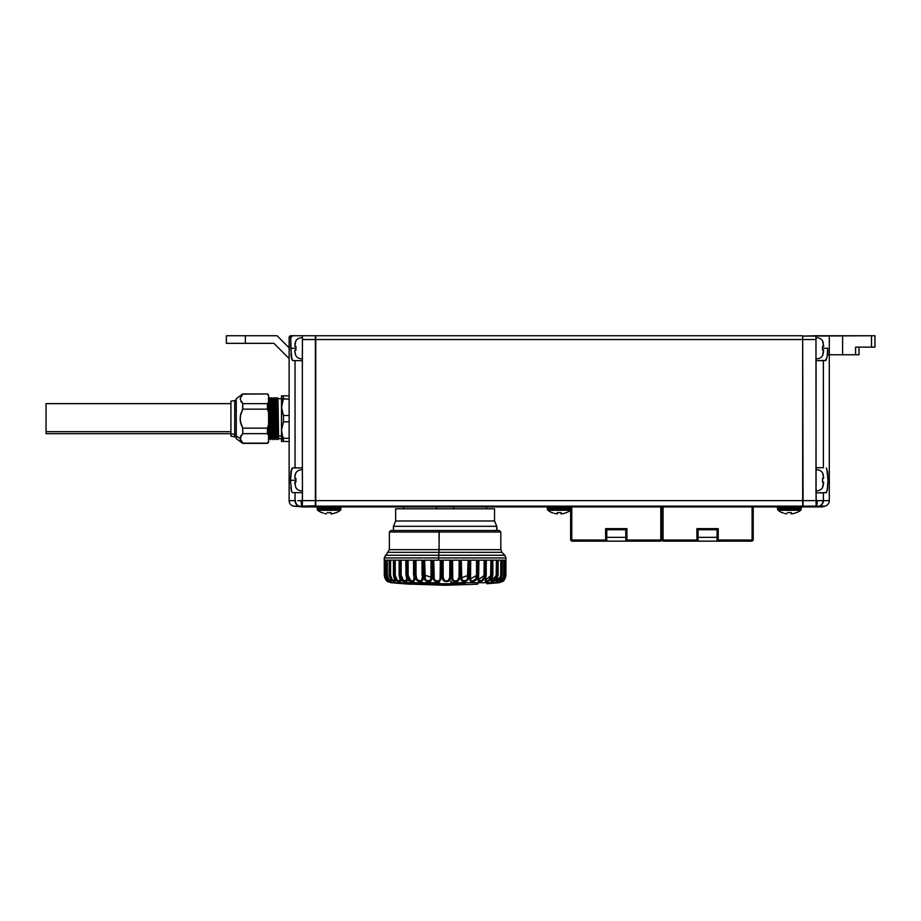 <?xml version="1.0" encoding="UTF-8"?>
<svg xmlns="http://www.w3.org/2000/svg" width="921" height="921" viewBox="0 0 921 921"><rect width="100%" height="100%" fill="white"/><g stroke="black" fill="none" stroke-linecap="round" stroke-linejoin="round"><path stroke-width="1.38" d="M451.232 552.335L501.6 552.335L438.96 552.335L439.075 549.653L500.494 549.653L451.106 549.653M413.08 583.787L413.08 583.787A570.606 444.67 -90 0 0 417.823 584.202L418.882 583.868L417.823 583.822A570.606 444.67 90 0 1 416.799 583.741A570.606 444.67 90 0 0 417.823 583.822L441.401 584.248L445.096 585.272L441.401 584.248L412.804 583.753L440.583 583.741L439.271 582.717L391.114 582.717L439.271 582.717A7.61 0.817 -90 0 1 438.903 581.531L436.163 581.588L434.021 580.322L432.858 575.141L431.615 575.141L431.5 579.712L430.671 581.209L426.342 581.22L424.673 579.723L423.683 575.141L422.497 575.141L422.083 581.209L419.193 581.612L416.211 579.723L415.037 575.141L413.932 575.141L414.059 581.209L411.526 581.612L408.452 579.723L407.128 575.141L406.138 575.141L406.806 581.209L404.676 581.612L401.602 579.723L400.151 575.141L399.3 575.141L400.497 581.209L398.828 581.612L395.834 579.723L394.28 575.141L393.589 575.141L394.867 581.727L391.264 579.723L389.157 575.141L391.252 581.727L388.029 579.723L386.095 575.141L388.547 581.612L386.187 579.723L384.483 575.141L384.23 560.164L384.23 557.942L438.523 557.942L438.649 555.248L385.346 555.248L504.846 555.248L501.933 552.335L438.96 552.335L438.523 560.164L441.067 560.164L441.067 575.141L442.333 575.141L442.333 560.164L450.611 560.164L450.611 575.141L451.889 575.141L451.889 560.164L460.028 560.164L460.028 575.141L461.26 575.141L461.26 560.164L469.077 560.164L469.077 575.141L470.24 575.141L470.24 560.164L477.527 560.164L477.527 575.141L478.609 575.141L478.609 560.164L485.183 560.164L485.183 575.141L486.138 575.141L486.138 560.164L491.86 560.164L491.86 575.141L492.666 575.141L492.666 560.164L497.375 560.164L497.375 575.141L498.019 575.141L498.019 560.164L501.611 560.164L501.611 575.141L502.072 560.164L504.443 560.164L504.72 575.141L504.72 560.164L505.825 560.164L505.894 575.141L505.963 557.942L384.23 557.942L389.364 549.653L500.828 549.653L500.828 532.016L439.075 532.016L500.828 532.016L499.297 530.496L439.248 530.496L438.96 552.335L388.248 552.335L438.96 552.335L438.649 555.248L504.501 555.248L451.543 555.248M384.287 560.164L384.287 575.141L384.61 560.164L384.61 575.141L385.335 575.141L386.67 579.505L388.616 580.955C387.465 581.278 386.371 579.332 385.335 575.141L384.61 575.141C385.462 579.171 386.912 581.37 388.961 581.727C388.052 581.347 387.096 579.148 386.095 575.141L386.095 560.164L384.287 560.164L384.287 575.141C385.231 579.171 386.486 581.37 388.052 581.727C386.613 581.347 385.427 579.148 384.483 575.141L384.287 575.141C385.231 579.171 386.486 581.37 388.052 581.727C386.613 581.347 385.427 579.148 384.483 575.141L385.957 579.712L387.833 581.612M385.807 579.723L384.69 577.582M450.507 581.163L451.29 581.531M407.163 584.006L445.096 585.272L477.711 584.202M277.82 398.689L277.67 401.36C277.981 387.534 278.303 424.028 278.614 435.955L281.492 435.955L278.614 435.955L278.775 438.626L281.492 438.626L281.515 398.494M498.365 530.496L455.135 530.496L496.73 530.496L496.73 526.305L393.451 526.305L393.451 530.496L455.17 530.496L391.206 530.496M393.382 530.496L393.451 526.305L395.639 520.987L395.639 508.806L494.542 508.806L494.542 520.987L494.542 508.806L395.639 508.806L395.639 520.987L494.542 520.987L496.73 526.305L494.542 520.987L395.639 520.987L393.451 526.305L496.73 526.305L497.121 530.496M498.215 580.552L499.631 579.113L500.725 575.141L500.725 560.164L500.725 575.383M493.898 580.552L496.177 577.214L496.431 560.164L496.638 575.141L496.638 560.164L496.638 575.141L491.71 580.541L492.827 575.141L491.86 575.141L490.386 579.712L487.347 581.6L485.321 581.22L486.138 575.141L485.183 575.141L483.836 579.712L480.774 581.6L478.321 581.22L478.609 575.141L477.527 575.141L476.33 579.712L473.325 581.6L470.516 581.22L470.24 575.141L469.077 575.141L468.052 579.712L465.186 581.6L462.077 581.22L461.26 575.141L460.028 575.141L459.199 579.712L457.668 581.209L453.213 581.22L452.176 579.723L451.889 575.141L450.611 575.141L450.012 579.712L448.688 581.209L444.164 581.22L442.874 579.723L442.333 575.141L441.067 575.141L441.067 560.164L432.858 560.164L432.858 575.141C432.64 579.977 434.654 582.107 438.903 581.531A7.61 0.817 90 0 0 439.271 582.717L440.583 583.741L456.068 583.73L412.976 583.741M485.793 579.136L485.735 580.575L486.633 581.07L488.372 580.552L490.64 577.214L490.881 560.164L491.192 575.141L491.192 560.164L491.192 575.141L485.678 580.161L486.138 575.141C485.102 579.171 485.183 581.37 486.357 581.727C489.696 581.347 491.526 579.148 491.86 575.141L491.192 575.141L491.86 575.141L491.86 560.164L486.138 560.164L486.253 575.141M478.747 580.575L478.575 579.136L478.747 580.575L481.787 580.552L483.986 577.214L484.193 560.164L484.607 575.141L484.607 560.164L484.607 575.141L478.552 579.631L478.609 575.141C474.637 583.695 484.63 583.638 485.183 575.141L485.183 560.164L478.609 560.164L478.609 575.141L478.874 560.164M476.548 560.164L477.043 575.141L477.043 560.164L477.043 575.141L470.527 578.872L470.24 575.141C466.59 583.695 477.642 583.638 477.527 575.141L477.527 560.164L470.24 560.164L470.24 575.141L470.666 560.164L470.539 579.136L470.93 580.575L472.346 581.07L475.708 579.113L476.548 575.141L476.548 560.164M461.789 577.225L462.48 580.575L466.084 580.552L467.408 579.113L468.121 560.164L468.697 575.141L468.697 560.164L468.697 575.141L461.789 577.686L461.26 575.141C458.025 583.695 469.86 583.638 469.077 575.141L469.077 560.164L461.26 560.164L461.789 577.651M457.357 580.552L459.026 577.214L459.142 560.164L459.142 575.141L459.763 575.141L459.763 560.164L459.763 575.141L459.142 575.141C460.373 582.786 450.369 582.843 452.556 575.141L451.889 575.141C449.137 583.695 461.467 583.638 460.028 575.141L460.028 560.164L451.889 560.164L451.889 575.141L452.556 575.141L452.556 560.164L452.775 579.136L453.604 580.575L455.388 581.07M448.331 580.552L449.736 577.214L449.805 560.164L449.805 575.141L450.461 575.141L450.461 560.164L450.461 575.141L449.805 575.141C451.497 582.786 441.332 582.843 443.116 575.141L442.333 575.141C440.146 583.695 452.672 583.638 450.611 575.141L450.611 560.164L442.333 560.164L442.333 575.141L443.116 575.141L443.116 560.164L443.185 577.225L444.521 580.575L446.432 581.07M440.353 560.164L440.975 578.261L440.215 580.656L438.903 581.531C440.768 580.483 441.493 578.353 441.067 575.141L440.353 575.141C442.46 582.786 432.386 582.843 433.733 575.141L432.858 575.141L433.733 575.141L433.733 560.164L434.275 579.136L435.449 580.575L437.417 581.07L439.225 580.552L440.088 579.113L440.353 560.164M418.491 581.001L419.343 580.449M403.628 508.806L403.628 506.907L403.628 508.806M559.22 512.663L557.309 512.56L559.22 512.663L557.309 512.56L557.309 513.446L557.309 512.56L559.22 512.663M778.038 510.269L800.683 510.269A1.14 1.14 0 0 0 801.12 509.463L777.6 509.463A1.14 1.14 0 0 0 778.038 510.269A18.501 18.501 0 0 0 782.136 512.663A18.501 18.501 0 0 1 778.038 510.269A1.14 1.14 0 0 1 777.6 509.463L801.12 509.463L801.235 508.15A1.14 1.14 0 0 0 800.096 506.907A1.14 1.14 0 0 1 801.235 508.15L777.485 508.15L801.235 508.15L801.12 509.463A1.14 1.14 0 0 1 800.683 510.269A18.501 18.501 0 0 1 796.584 512.663A18.501 18.501 0 0 0 800.683 510.269L778.038 510.269M778.625 506.907A1.14 1.14 0 0 0 777.485 508.15L777.6 509.463L777.485 508.15A1.14 1.14 0 0 1 778.625 506.907M789.355 512.663L791.266 512.56L789.355 512.663M317.745 510.269L340.39 510.269A1.14 1.14 0 0 0 340.828 509.463L317.308 509.463A1.14 1.14 0 0 0 317.745 510.269A18.501 18.501 0 0 0 321.843 512.663A18.501 18.501 0 0 1 317.745 510.269A1.14 1.14 0 0 1 317.308 509.463L340.828 509.463L340.943 508.15A1.14 1.14 0 0 0 339.803 506.907A1.14 1.14 0 0 1 340.943 508.15L317.192 508.15L340.943 508.15L340.828 509.463A1.14 1.14 0 0 1 340.39 510.269A18.501 18.501 0 0 1 336.303 512.663A18.501 18.501 0 0 0 340.39 510.269L317.745 510.269M318.332 506.907A1.14 1.14 0 0 0 317.192 508.15L317.308 509.463L317.192 508.15A1.14 1.14 0 0 1 318.332 506.907M329.073 512.663L330.973 512.56L329.073 512.663M822.66 487.508L822.66 487.508A6.712 6.712 0 0 1 815.983 490.743A6.712 6.712 0 0 0 822.66 487.508L823.593 483.571L823.593 482.178L822.499 482.178L822.499 478.379L823.593 478.379L822.66 473.049A6.712 6.712 0 0 0 815.983 469.825A6.712 6.712 0 0 1 822.66 473.049L823.339 474.971L822.66 473.049M859.017 347.136L859.017 354.746L859.017 347.136M827.346 489.984L825.826 492.839L826.782 491.895M822.66 355.506L822.66 355.506A6.712 6.712 0 0 1 815.983 358.741A6.712 6.712 0 0 0 822.66 355.506L823.593 351.58L823.593 350.187L822.499 350.187L822.499 346.377L823.593 346.377L822.66 341.058A6.712 6.712 0 0 0 815.983 337.823A6.712 6.712 0 0 1 822.66 341.058L823.339 342.969L822.66 341.058M302.445 358.741A6.712 6.712 0 0 1 295.768 355.506L294.835 351.58L295.768 355.506A6.712 6.712 0 0 0 302.445 358.741M294.858 352.167L295.768 355.506M295.768 341.058A6.712 6.712 0 0 1 302.445 337.823A6.712 6.712 0 0 0 295.768 341.058L294.835 346.377L295.929 346.377L294.835 346.377L295.929 346.377L295.929 350.187L295.768 348.276L290.702 348.276L295.768 348.276L295.929 350.187L294.835 350.187L294.835 351.58L294.835 350.187L295.917 350.187L294.835 350.187M295.768 473.049A6.712 6.712 0 0 1 302.445 469.825A6.712 6.712 0 0 0 295.768 473.049L294.835 476.986L294.835 478.379L295.929 478.379L294.835 478.379L295.929 478.379L295.768 480.29L290.437 480.278L290.967 471.494L292.602 467.914L302.353 467.914L302.353 360.641L293.028 360.641L292.026 359.731L290.702 348.276L290.702 337.627L289.125 337.627L289.125 500.633A5.71 5.71 0 0 0 293.362 506.136L304.206 506.907L299.21 506.147L302.353 506.136L302.445 492.643L295.042 492.643L295.042 500.633L289.125 500.633A5.71 5.71 0 0 0 293.362 506.136L299.106 506.136A5.71 5.48 -90 0 1 295.042 500.633L295.468 500.633A5.71 5.158 95.7 0 0 299.21 506.147A5.71 5.158 -84.3 0 1 295.468 500.633L295.042 500.633A5.71 5.48 90 0 0 299.106 506.136L302.053 506.147A5.71 0.909 -92.5 0 1 301.144 500.633L302.353 500.633L302.353 492.643L292.602 492.643L291.658 491.722L290.437 480.278L295.768 480.278L295.929 482.178L295.768 480.267L295.929 482.178L294.835 482.178L295.768 487.508A6.712 6.712 0 0 0 302.445 490.743A6.712 6.712 0 0 1 295.768 487.508M294.858 484.17L294.835 482.178L295.917 482.178L294.835 482.178M281.653 432.179L281.515 438.419L283.426 440.065L281.653 432.191M281.492 398.689L277.831 398.689L277.29 397.745L278.073 436.773L278.545 429.117L278.073 436.773L277.279 397.734L276.761 406.069L277.037 397.745L275.92 398.689L275.655 406.069L275.77 401.36C276.081 387.534 276.404 424.028 276.714 435.955L276.876 438.626L277.29 435.955C276.968 424.028 276.645 387.534 276.335 401.36C276.645 387.534 276.968 424.028 277.29 435.955L277.981 439.57M281.492 435.955L281.492 398.793M276.335 439.57L276.714 435.955C276.404 424.028 276.081 387.534 275.77 401.36L276.162 436.773L276.645 429.117L276.162 436.773L275.367 397.734L274.861 406.069L275.137 397.745L274.021 398.689L273.859 401.36C274.182 387.534 274.504 424.028 274.815 435.955L274.965 438.626L275.379 435.955C275.068 424.028 274.746 387.534 274.435 401.36C274.746 387.534 275.068 424.028 275.379 435.955L276.081 439.57M274.032 398.689L274.262 436.773L274.746 429.117L274.262 436.773L273.468 397.734L272.121 398.689L271.96 401.36C272.282 387.534 272.593 424.028 272.915 435.955L273.065 438.626L273.479 435.955C273.169 424.028 272.846 387.534 272.535 401.36C272.846 387.534 273.169 424.028 273.479 435.955L274.182 439.57M268.31 398.689L269.669 397.734L270.463 436.773L270.06 401.36C270.371 387.534 270.693 424.028 271.016 435.955L271.165 438.626L271.58 435.955C271.269 424.028 270.947 387.534 270.624 401.36C270.947 387.534 271.269 424.028 271.58 435.955L272.006 431.235L272.282 439.57M268.483 439.582L268.587 437.625L268.725 439.57L269.277 438.615L268.587 406.126L269.68 435.955C269.358 424.028 269.036 387.534 268.725 401.36C269.036 387.534 269.358 424.028 269.68 435.955L270.106 431.235L270.383 439.57M277.163 399.288L276.887 413.092L277.163 399.288M270.221 398.689L271.568 397.734L272.363 436.773L272.132 398.689M277.267 403.122L277.359 408.199C277.682 430.924 277.992 453.109 278.315 429.117M275.367 403.122L275.46 408.199C275.77 430.924 276.093 453.109 276.404 429.117M273.456 403.122L273.56 408.199C273.871 430.924 274.193 453.109 274.504 429.117M271.557 403.122L271.649 408.199C271.971 430.924 272.282 453.109 272.604 429.117M269.657 403.122L269.749 408.199C270.072 430.924 270.383 453.109 270.705 429.117M236.248 438.58L236.248 435.955L240.128 438.419L236.248 435.955L236.248 438.626L242.718 443.381L240.128 438.419L242.568 433.814M240.323 439.674L242.718 443.381L267.447 443.381L242.718 443.174L240.128 438.419L240.853 435.955L240.323 439.674M242.718 443.174L267.447 443.174L268.587 441.389L267.447 443.381L268.587 442.241L268.587 435.449L267.447 433.664L268.587 435.449L268.587 424.593L267.447 428.161L267.447 433.664L242.718 433.664L267.447 433.664L267.447 428.161L242.718 428.161L242.718 433.664L242.718 428.161L240.323 421.162M240.128 418.733L240.151 419.539M240.818 413.828L240.6 414.669M240.312 421.104L240.323 416.142L242.718 409.143L267.447 409.143L267.447 403.64L242.718 403.64L242.591 409.396M240.128 398.885L242.718 403.64L240.128 398.885L242.718 394.13L267.447 393.935L242.718 393.935L240.128 398.885M234.728 409.523L236.248 409.523L234.728 409.523L234.728 400.393L234.728 434.47L230.929 433.814L230.929 436.151L234.728 436.911L234.728 409.523M230.929 403.628L46.05 403.628L46.05 431.673L230.929 431.673L46.05 431.673L46.05 433.676L46.05 403.755M547.891 510.269L570.536 510.269A1.14 1.14 0 0 0 570.974 509.463L547.454 509.463A1.14 1.14 0 0 0 547.891 510.269A18.501 18.501 0 0 0 551.99 512.663A18.501 18.501 0 0 1 547.891 510.269A1.14 1.14 0 0 1 547.454 509.463L570.974 509.463L571.089 508.15A1.14 1.14 0 0 0 569.949 506.907A1.14 1.14 0 0 1 571.089 508.15L547.339 508.15L571.089 508.15L570.974 509.463A1.14 1.14 0 0 1 570.536 510.269A18.501 18.501 0 0 1 566.438 512.663A18.501 18.501 0 0 0 570.536 510.269L547.891 510.269M548.479 506.907A1.14 1.14 0 0 0 547.339 508.15L547.454 509.463L547.339 508.15A1.14 1.14 0 0 1 548.479 506.907M301.363 506.907L304.206 506.907L302.053 506.147L315.373 506.136L315.373 339.527L302.445 339.527L302.445 335.728L302.353 360.641L302.445 339.527L315.373 339.527L315.753 506.907L802.675 506.907L315.753 506.907L315.753 506.136L802.675 506.136L802.675 500.633L315.753 500.633L315.753 339.527L802.675 339.527L802.675 335.728L315.753 335.728L315.753 339.527L802.675 339.527L802.675 500.633L315.753 500.633L315.753 506.136L802.675 506.136L802.675 506.907L802.675 335.728L315.753 335.728L315.753 500.633L301.144 500.633A5.71 0.909 87.5 0 0 302.053 506.147L300.511 506.239M566.438 512.56L563.836 513.446L566.438 512.56M562.478 513.745L563.836 513.446L562.478 513.745M561.119 513.86L563.836 513.446L561.119 513.941M556.629 513.86L554.603 513.446L556.629 513.86M553.279 513.055L551.99 512.56L553.279 513.055M561.119 512.56A17.027 17.027 0 0 1 557.309 512.56M230.929 401.303L230.929 436.117M236.248 400.393L230.929 401.153L230.929 433.814L234.728 434.47L234.728 436.911L236.248 436.911M242.718 409.143L242.718 403.64L267.447 403.64L268.587 401.855L267.447 403.64L267.447 409.143L268.587 412.712L267.447 409.143L242.718 409.143L240.853 413.725L240.128 418.641L240.841 423.556L242.718 428.161L267.447 428.161L268.587 424.593L268.587 395.074L267.447 393.935L242.718 393.935L236.248 398.689L236.248 435.955L236.248 398.851M268.587 442.241L268.587 395.915L267.447 394.13L268.587 395.915L268.587 395.074M242.718 403.64L240.853 401.349M240.853 423.591L240.128 418.652M242.718 433.664L240.853 435.955M270.06 401.36C270.371 387.534 270.693 424.028 271.016 435.955L270.624 439.57M271.96 401.36C272.282 387.534 272.593 424.028 272.915 435.955L272.524 439.57M273.859 401.36C274.182 387.534 274.504 424.028 274.815 435.955L274.435 439.57M277.67 401.36C277.981 387.534 278.303 424.028 278.614 435.955L278.234 439.57M281.653 441.481L283.426 441.481L283.426 440.065L281.515 438.419L281.515 441.481L281.515 395.834L281.515 430.072L283.426 421.83L283.426 415.475L281.515 407.243L283.426 395.834L281.653 395.834M226.359 335.728L226.359 343.337L273.917 343.337L289.125 358.557L273.917 343.337L245.377 343.337L245.377 335.728L226.359 335.728L226.359 343.337L245.377 343.337L245.377 335.728L226.359 335.728M295.929 473.049L295.1 474.937M281.653 405.125L282.022 411.434L283.426 415.475L283.426 421.83L281.515 430.072L283.426 441.481L282.022 441.481M282.022 403.053L281.515 407.243L283.426 399.012L289.125 399.012L283.426 399.012L283.426 395.834L289.125 395.834L283.426 395.834M281.653 409.361L283.426 415.475L289.125 415.475L283.426 415.475L282.022 411.434M281.653 427.954L281.515 430.072L281.653 427.954M277.06 335.728L245.377 335.728L277.06 335.728L289.125 347.793L277.06 335.728M295.088 474.971L294.835 478.379M295.929 478.379L295.929 482.178M295.929 341.058L295.1 342.934M289.125 441.481L283.426 441.481L289.125 441.481M289.125 438.304L283.426 438.304L289.125 438.304M282.022 434.252L283.426 438.304L282.022 434.263M289.125 421.83L283.426 421.83L289.125 421.83M297.782 500.656L301.017 500.633M302.445 492.643L302.353 467.914L302.445 492.643M295.042 467.914L302.353 467.914L302.353 360.641L295.042 360.641L295.042 467.914L295.042 360.641L292.498 360.41L291.289 357.072L290.702 337.627L292.625 335.728L302.445 335.728L291.024 335.728A1.9 1.9 0 0 0 289.125 337.627L290.702 337.627L292.625 335.728L291.024 335.728A1.9 1.9 0 0 0 289.125 337.627L289.125 500.633L295.042 500.633L295.042 492.643L292.602 492.643L291.658 491.722L290.437 480.278L291.658 468.835L292.602 467.914L295.042 467.914M295.088 342.969L294.835 346.377M295.929 346.377L295.929 350.187M290.771 487.531L291.658 491.722L292.602 492.643M291.094 470.804L290.783 472.968M291.658 468.835L292.602 467.914L291.658 468.835M304.206 506.907L315.373 506.907L304.206 506.907L302.053 506.147M302.353 500.633L315.373 500.633L315.373 506.907L315.753 505.779L302.353 506.136L302.353 500.633L301.144 500.633M315.373 335.728L302.445 335.728L315.373 335.728L315.373 339.527L315.373 335.728M291.278 336.28L290.852 336.902L291.278 336.28M291.278 490.594L292.107 492.413M291.612 358.603L292.026 359.72M290.955 354.516L291.278 357.072M822.499 346.377L823.593 346.377L822.511 346.377L822.66 348.288L822.499 346.377L822.66 348.276L827.726 348.276L827.15 357.072L825.412 360.641L826.402 359.731M822.511 350.187L823.593 350.187L822.499 350.187L822.66 348.276L827.726 348.276L827.726 354.746L829.303 354.746L829.303 500.633A5.71 5.71 0 0 1 825.078 506.136L816.374 506.147L814.222 506.907L819.218 506.147L817.065 506.907L822.2 506.907L825.078 506.136L817.065 506.907M822.499 355.506L823.593 350.187M823.593 344.984L823.593 346.377M827.668 472.83L826.333 467.96M822.499 478.379L823.593 478.379L822.511 478.379L822.66 480.29L822.499 478.379L822.499 482.178L823.593 482.178L822.499 482.178M822.499 487.508L823.593 482.178M823.593 476.986L823.593 478.379M817.284 500.633L803.054 500.633L803.054 506.136L816.374 506.147L814.222 506.907L803.054 506.907L803.054 506.136L816.075 506.136L815.983 360.641L823.386 360.641L823.386 467.73L823.386 360.641L825.93 360.41L816.075 360.641L815.983 492.839L823.386 492.839L823.386 500.633L823.386 492.839L826.333 492.597L816.075 492.839L816.374 506.147A5.71 0.909 -87.5 0 0 817.284 500.633L820.646 500.656L817.284 500.633A5.71 0.909 92.5 0 1 816.374 506.147L825.078 506.136A5.71 5.71 0 0 0 829.303 500.633L823.386 500.633A5.71 5.48 90 0 1 819.322 506.136A5.71 5.48 -90 0 0 823.386 500.633L822.96 500.633A5.71 5.158 84.3 0 1 819.218 506.147A5.71 5.158 -95.7 0 0 822.96 500.633L829.303 500.633L829.303 354.746L859.017 354.746L855.586 354.746L855.586 347.136L874.95 347.136L874.95 335.728L874.95 347.136L871.519 347.136L871.519 335.728L871.519 347.136L855.586 347.136L855.586 354.746L842.611 354.746L842.611 335.728L842.611 354.746L829.303 354.746L829.303 335.728L829.303 354.746L827.726 354.746L827.726 348.276L827.058 357.578M817.18 506.216L818.619 506.216L817.18 506.216M857.037 347.136L855.586 347.136M826.782 468.662L828.014 480.278L827.173 490.755M828.014 480.336L827.484 489.201M816.075 500.633L803.054 500.633L802.675 339.527L802.675 505.779L803.054 506.907L816.064 506.907M874.95 335.728L802.675 336.107L815.983 335.728L815.983 339.527L815.983 335.728L874.95 335.728M823.386 467.73L816.075 467.73L823.386 467.73M827.484 471.356L828.014 480.278M820.646 500.656L822.96 500.633M803.054 339.527L815.983 339.527L815.983 360.641L815.983 339.527L803.054 339.527M336.303 512.56L333.69 513.446L336.303 512.56M332.343 513.745L330.973 513.941L332.343 513.745M330.973 513.941L330.973 512.56L330.973 513.941L333.69 513.446M326.483 513.86L324.457 513.446L326.483 513.86M323.133 513.055L321.843 512.56L323.133 513.055M330.973 512.56A17.027 17.027 0 0 1 327.174 512.56M796.584 512.56L793.971 513.446L796.584 512.56M792.624 513.745L793.971 513.446L792.624 513.745M791.266 513.941L791.266 512.56L791.266 513.941L793.971 513.446M786.776 513.86L784.738 513.446L786.776 513.86M783.426 513.055L782.136 512.56L783.426 513.055M791.266 512.56A17.027 17.027 0 0 1 787.455 512.56M557.309 513.941L554.603 513.446M436.542 506.907L436.542 508.806L436.542 506.907M453.708 508.806L453.708 506.907L453.708 508.806M463.056 583.868L462.238 583.868M456.701 583.684L465.612 584.156L456.701 583.684M465.612 584.156L441.401 584.248L464.472 584.248M399.369 583.315L398.597 583.281L399.369 583.315M410.962 584.248L406.967 583.995M477.964 583.315L477.308 583.281M450.922 582.717L499.067 582.717L486.933 583.741M502.912 581.22L505.502 577.582L505.894 575.141L504.271 579.712L501.646 581.727L504.34 577.582L504.72 575.141L502.854 579.712L499.758 581.727L502.072 575.141L500.022 579.712L496.523 581.727L498.019 575.141L497.375 575.141L495.832 579.712L492.021 581.727L491.319 581.22L492.666 575.141C491.595 579.171 491.377 581.37 492.021 581.727C495.107 581.347 496.891 579.148 497.375 575.141L496.638 575.141L497.375 575.141L497.375 560.164L492.666 560.164L492.666 575.141M394.913 580.541L394.257 581.036L392.334 579.942L390.573 575.141L389.664 575.141C390.274 579.171 392.001 581.37 394.867 581.727L393.474 575.141L393.589 560.164L389.664 560.164L389.664 575.141L390.573 575.141L390.573 560.164L390.573 575.141C391.92 580 393.371 581.796 394.913 580.541L393.474 575.141L393.474 560.164M400.082 580.172L399.415 581.07L397.216 580.161L395.236 575.141L394.28 575.141C394.741 579.171 396.56 581.37 399.714 581.727C400.485 581.347 400.347 579.148 399.3 575.141L399.3 560.164L394.28 560.164L394.28 575.141L395.236 575.141L395.236 560.164L395.236 575.141C396.755 580.368 398.367 582.049 400.082 580.172L399.115 575.141L399.115 560.164M401.142 575.141L400.151 575.141C400.451 579.171 402.293 581.37 405.689 581.727C406.99 581.347 407.14 579.148 406.138 575.141L406.138 560.164L400.151 560.164L400.151 575.141L401.142 575.141L401.142 560.164L401.142 575.141C402.822 580.783 404.595 582.291 406.449 579.643L405.793 581.036L403.34 580.38L401.142 575.141M408.118 575.141L407.128 575.141C407.543 583.695 417.812 583.638 413.932 575.141L413.932 560.164L407.128 560.164L407.128 575.141L408.118 575.141L408.118 560.164L408.118 575.141C407.117 580.495 414.818 583.304 413.851 578.895L413.276 580.886L410.616 580.621L408.118 575.141M416.004 575.141L415.037 575.141C414.772 583.695 426.043 583.638 422.497 575.141L422.497 560.164L415.037 560.164L415.037 575.141L416.004 575.141L416.004 560.164L416.004 575.141C414.899 581.197 423.579 583.419 422.106 577.72L421.714 580.495L418.928 580.875L416.833 579.159L416.004 575.141M431.028 576.327L431.016 560.164L431.028 575.141L431.615 575.141L431.615 560.164L423.683 560.164L423.683 575.141L424.616 575.141L423.683 575.141C422.751 583.695 434.735 583.638 431.615 575.141L431.028 577.156L424.616 575.141L424.616 560.164L425.306 579.136L426.619 580.575L430.257 580.552L431.028 576.995M501.611 575.141L500.817 575.141L501.611 575.141L501.611 560.164L498.019 560.164L498.019 575.141L496.523 581.727C499.286 581.347 500.978 579.148 501.611 575.141M500.552 576.822L496.511 580.829L498.019 575.141M499.965 580.955L499.758 581.727C502.129 581.347 503.695 579.148 504.443 575.141L503.649 575.303M503.43 577.018L499.999 581.036M502.026 581.255L505.825 575.141L505.825 560.164L504.72 560.164L504.731 575.141L502.475 580.783M502.854 580.552L505.122 575.141L505.122 560.164L505.122 575.141L505.825 575.141L505.122 575.257M504.881 577.133L502.371 580.909M503.062 581.105L502.406 581.577C503.856 581.266 505.019 579.113 505.894 575.141L505.894 560.164L505.894 575.141L504.282 579.85M499.067 582.717L502.382 581.588M411.411 581.577L406.852 580.265M404.572 581.577L400.324 580.265M398.735 581.577L394.925 580.299M384.61 560.164L386.095 560.164L386.417 575.141C387.154 579.171 388.766 581.37 391.252 581.727L389.088 575.141L389.157 560.164L386.417 560.164L386.417 575.141L387.246 575.141L386.417 575.141L386.417 560.164L389.157 560.164L389.157 575.141L389.664 560.164L393.589 560.164L393.589 575.141L394.28 575.141L394.28 560.164L399.3 560.164L399.3 575.141L400.151 575.141L400.151 560.164L406.138 560.164L406.138 575.141L407.128 575.141L407.128 560.164L413.932 560.164L413.932 575.141L415.037 575.141L415.037 560.164L422.497 560.164L422.497 575.141L423.683 575.141L423.683 560.164L431.615 560.164L431.615 575.141L432.858 575.141L432.858 560.164L438.523 560.164L438.523 557.942L505.606 557.942L451.658 557.942M391.057 580.794C389.698 581.542 388.432 579.654 387.246 575.141L387.246 560.164L387.246 575.141L388.789 579.723L391.057 580.794M492.332 581.07L492.01 579.136M502.072 575.141L502.072 560.164L504.443 560.164L504.443 575.141L503.649 575.141L503.649 560.164L503.649 575.141L502.555 579.113L501.231 580.552M495.659 581.07L497.064 580.575M490.778 581.07L492.39 580.575M385.335 575.141L385.335 560.164L385.335 575.141M391.068 580.909L389.088 575.141L389.157 560.164M405.977 560.164L405.977 575.141L405.862 560.164M413.621 560.164L413.621 575.141M422.037 560.164L422.037 575.141L422.014 560.164M441.067 560.164L441.032 575.141L441.067 560.164M497.524 560.164L498.468 560.164M501.45 560.164L502.498 560.164M384.471 575.141L384.471 560.164L384.483 575.141C383.976 578.446 388.685 582.671 387.96 581.669L387.672 581.07L387.96 581.669M386.037 560.164L386.693 560.164M389.364 549.653L439.075 549.653L439.075 532.016L389.364 532.016L439.075 532.016L439.248 530.496L390.884 530.496L389.364 532.016L389.364 549.653M626.925 541.145L660.783 541.145L660.783 540.051L626.925 540.051L626.925 541.145A1.14 1.14 0 0 1 625.785 540.005L626.925 541.145L626.925 540.051L625.785 540.005L626.925 541.145L605.627 541.145L660.783 541.145L661.923 540.005L661.923 506.907L661.923 540.005L663.062 541.145L696.921 541.145L696.921 540.051L663.062 540.051L663.062 541.145L663.062 540.051L661.923 540.005L663.062 541.145L718.219 541.145A1.14 1.14 0 0 1 717.079 540.005L718.219 541.145L752.077 541.145L753.217 540.005L752.077 540.051L752.077 541.145L753.217 540.005L752.077 540.051L752.077 506.907L752.077 540.051L717.079 540.005L718.219 541.145L718.219 540.051L718.219 541.145L752.077 541.145L752.077 540.051L718.219 540.051L718.219 528.642L717.079 529.736L698.06 529.736L698.06 540.005A1.14 1.14 0 0 1 696.921 541.145L698.06 540.005L696.921 540.051L696.921 541.145A1.14 1.14 0 0 0 698.06 540.005L698.06 529.736L696.921 528.642L696.921 540.051L698.06 540.005M717.079 540.005L717.079 529.736L717.079 540.005L718.219 540.051L718.219 528.642L696.921 528.642L698.06 529.736L717.079 529.736L718.219 528.642L696.921 528.642L696.921 540.051L663.062 540.051L663.062 506.907L663.062 540.051L660.783 540.051L660.783 541.145L661.923 540.005L660.783 540.051L660.783 506.907L660.783 540.051L626.925 540.051L626.925 528.642L605.627 528.642L606.766 529.736L606.766 540.005A1.14 1.14 0 0 1 605.627 541.145A1.14 1.14 0 0 0 606.766 540.005L605.627 540.051L605.627 541.145L606.766 540.005L606.766 529.736L625.785 529.736L606.766 529.736L605.627 528.642L605.627 540.051L606.766 540.005M753.217 506.907L753.217 540.005L753.217 506.907M717.079 537.346L698.06 537.346L717.079 537.346M718.219 541.145L696.921 541.145M625.785 537.346L606.766 537.346L625.785 537.346M625.785 540.005L625.785 529.736L626.925 528.642L625.785 529.736L625.785 540.005L626.925 540.051L626.925 528.642L605.627 528.642L605.627 540.051L571.768 540.051L571.768 541.145L605.627 541.145L605.627 540.051L570.629 540.005L571.768 541.145L605.627 541.145M571.768 541.145L571.768 506.907L571.768 540.051L570.629 540.005L570.629 510.188L570.629 540.005L571.768 541.145M501.933 552.335L500.828 549.653M407.001 583.995L391.114 582.717L387.787 581.577C386.336 581.266 385.174 579.113 384.287 575.141M230.929 433.676L46.05 433.676M486.553 506.907L486.553 508.806M478.552 579.631L478.943 560.164M485.678 580.161L486.392 560.164M504.731 560.164L504.731 575.141L503.868 578.768L501.991 581.047M386.072 560.164L386.072 575.141C387.534 580.115 388.409 582.187 388.708 581.347L388.627 581.024M413.564 560.164L413.564 575.141M492.827 560.164L492.827 575.141M498.123 560.164L498.123 575.141M502.118 575.141L502.118 560.164M505.963 557.942L504.846 555.248"/></g></svg>
